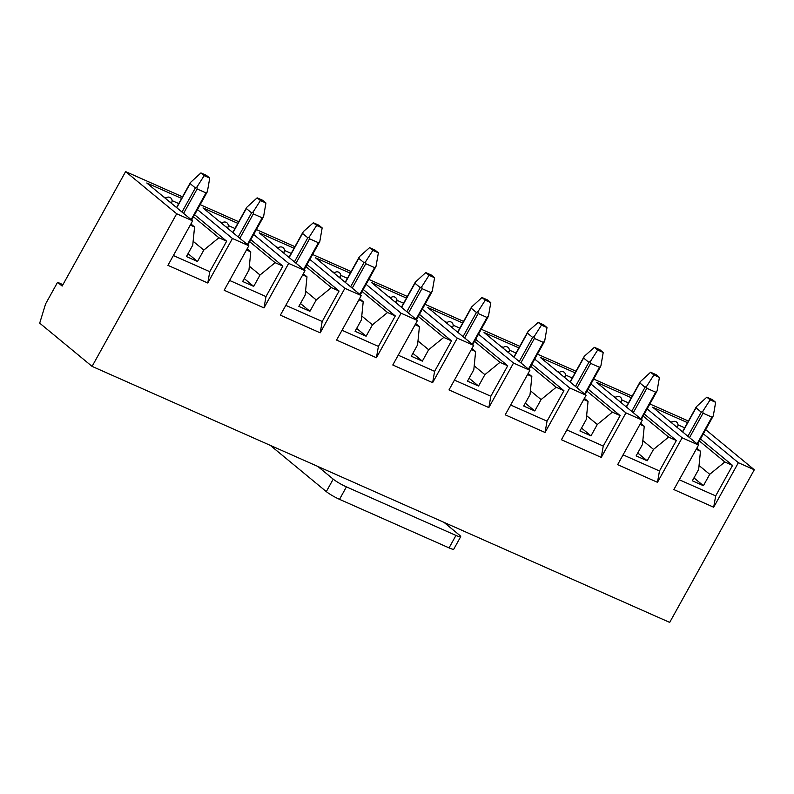 <?xml version="1.0" encoding="UTF-8"?>
<svg xmlns="http://www.w3.org/2000/svg" width="794" height="794" viewBox="0 0 794 794"><rect width="100%" height="100%" fill="white"/><g stroke="black" fill="none" stroke-linecap="round" stroke-linejoin="round"><path stroke-width="1.19" d="M647.15 408.9L682.155 437.802L698.531 445.057L652.688 407.223L687.525 422.656M703.355 433.812L738.37 462.713L754.3 469.77L669.699 622.397L92.084 366.381L176.685 213.765L125.611 171.603L182.501 196.823M705.677 429.633L754.3 469.77M200.177 204.654L238.716 221.734M256.393 229.575L294.931 246.656M312.608 254.487L351.147 271.568M368.813 279.399L407.352 296.48M425.028 304.31L463.567 321.391M481.243 329.232L519.782 346.313M537.449 354.144L575.987 371.225M593.664 379.056L632.203 396.137M649.879 403.967L688.418 421.048M176.685 213.765L192.624 220.831L167.941 265.345L207.78 283.001L232.453 238.488L248.83 245.743L224.156 290.257L263.995 307.913L288.669 263.4L305.045 270.655L280.371 315.168L320.2 332.825L344.884 288.311L361.26 295.567L336.587 340.08L376.416 357.737L401.089 313.223L417.465 320.488L392.792 365.002L432.631 382.658L457.304 338.145L473.681 345.4L449.007 389.914L488.846 407.57L513.519 363.057L529.896 370.312L505.222 414.825L545.051 432.482L569.725 387.968L586.101 395.223L561.427 439.737L601.266 457.394L625.94 412.88L642.316 420.145L617.643 464.659L657.482 482.315L682.155 437.802M181.618 198.431L146.781 182.987L192.624 220.831M197.448 209.586L232.453 238.488M237.823 223.342L202.996 207.909L248.83 245.743M253.663 234.498L288.669 263.4M294.038 248.264L259.201 232.821L305.045 270.655M309.868 259.42L344.884 288.311M350.253 273.176L315.417 257.732L361.26 295.567M366.084 284.331L401.089 313.223M406.468 298.087L371.632 282.644L417.465 320.488M422.299 309.243L457.304 338.145M462.674 322.999L427.847 307.566L473.681 345.4M478.504 334.155L513.519 363.057M518.889 347.921L484.052 332.478L529.896 370.312M534.719 359.077L569.725 387.968M575.104 372.833L540.267 357.389L586.101 395.223M590.934 383.988L625.94 412.88M631.309 397.744L596.483 382.301L642.316 420.145M696.179 449.295L700.477 451.2L698.66 469.413L692.348 480.797L703.405 485.7L709.717 474.316L724.823 461.989L732.564 465.423L700.506 438.963M693.956 477.889L703.405 485.7M699.048 465.502L709.717 474.316M639.964 424.383L644.262 426.289L642.445 444.491L636.133 455.885L647.199 460.788L653.512 449.394L668.608 437.077L676.349 440.511L644.291 414.051M637.741 452.977L647.199 460.788M642.832 440.591L653.512 449.394M583.759 399.471L588.056 401.377L586.23 419.579L579.918 430.963L590.984 435.866L597.296 424.482L612.392 412.165L620.144 415.599L588.076 389.129M581.526 428.065L590.984 435.866M586.617 415.669L597.296 424.482M527.544 374.56L531.841 376.465L530.015 394.668L523.703 406.052L534.769 410.955L541.081 399.571L556.187 387.254L563.929 390.688L531.871 364.218M525.32 403.154L534.769 410.955M530.412 390.757L541.081 399.571M471.328 349.638L475.626 351.543L473.81 369.756L467.497 381.14L478.564 386.043L484.876 374.659L499.972 362.332L507.713 365.766L475.656 339.306M469.105 378.232L478.564 386.043M474.197 365.845L484.876 374.659M415.113 324.726L419.411 326.632L417.594 344.834L411.282 356.228L422.348 361.131L428.661 349.737L443.757 337.42L451.508 340.854L419.44 314.394M412.89 353.32L422.348 361.131M417.981 340.934L428.661 349.737M358.908 299.814L363.205 301.72L361.379 319.922L355.067 331.306L366.133 336.209L372.446 324.825L387.551 312.508L395.293 315.943L363.235 289.473M356.675 328.408L366.133 336.209M361.776 316.012L372.446 324.825M302.693 274.903L306.99 276.808L305.174 295.011L298.862 306.395L309.928 311.298L316.24 299.914L331.336 287.597L339.078 291.031L307.02 264.561M300.469 303.497L309.928 311.298M305.561 291.1L316.24 299.914M246.477 249.981L250.775 251.887L248.959 270.099L242.646 281.483L253.713 286.386L260.025 275.002L275.121 262.675L282.872 266.109L250.805 239.649M244.254 278.575L253.713 286.386M249.346 266.188L260.025 275.002M62.934 284.669L57.575 282.287L45.595 303.913L39.7 323.148L92.084 366.381M190.272 225.069L194.57 226.975L192.744 245.177L186.431 256.571L197.498 261.474L203.81 250.08L218.906 237.763L226.657 241.197L194.59 214.737M188.039 253.663L197.498 261.474M193.141 241.277L203.81 250.08M698.531 445.057L673.858 489.57L713.687 507.227L738.37 462.713M125.611 171.603L62.16 286.068L57.575 282.287M207.78 283.001L209.765 271.667L226.657 241.197M173.38 255.539L209.765 271.667M165.549 198.48A3.662 3.662 0 0 1 170.76 197.924A3.662 3.662 0 0 1 171.633 202.53L169.767 201.964M176.06 207.165L176.635 207.413M193.468 216.762L218.906 237.763M178.759 203.582L172.09 200.624M166.065 197.954L163.554 196.843M190.897 223.948L194.57 226.975M263.995 307.913L265.98 296.579L282.872 266.109M229.595 280.451L265.98 296.579M221.764 223.402A3.662 3.662 0 0 1 226.975 222.836A3.662 3.662 0 0 1 227.848 227.441L225.982 226.876M232.275 232.076L232.85 232.324M249.683 241.684L275.121 262.675M234.974 228.493L228.305 225.536M222.28 222.866L219.769 221.754M247.103 248.859L250.775 251.887M320.2 332.825L322.195 321.491L339.078 291.031M285.81 305.362L322.195 321.491M277.969 248.314A3.662 3.662 0 0 1 283.19 247.748A3.662 3.662 0 0 1 284.063 252.353L282.188 251.797M288.49 256.988L289.056 257.246M305.889 266.595L331.336 287.597M291.19 253.405L284.52 250.447M278.486 247.778L275.984 246.666M303.318 273.771L306.99 276.808M376.416 357.737L378.41 346.402L395.293 315.943M342.016 330.274L378.41 346.402M334.185 273.225A3.662 3.662 0 0 1 339.405 272.67A3.662 3.662 0 0 1 340.269 277.275L338.403 276.709M344.695 281.9L345.271 282.158M362.104 291.507L387.551 312.508M347.395 278.317L340.735 275.369M334.701 272.689L332.19 271.578M359.533 298.683L363.205 301.72M432.631 382.658L434.616 371.324L451.508 340.854M398.231 355.196L434.616 371.324M390.4 298.137A3.662 3.662 0 0 1 395.611 297.581A3.662 3.662 0 0 1 396.484 302.186L394.618 301.621M400.91 306.821L401.486 307.07M418.319 316.419L443.757 337.42M403.61 303.239L396.94 300.281M390.916 297.611L388.405 296.499M415.738 323.605L419.411 326.632M488.846 407.57L490.831 396.236L507.713 365.766M454.446 380.108L490.831 396.236M446.615 323.059A3.662 3.662 0 0 1 451.826 322.493A3.662 3.662 0 0 1 452.699 327.098L450.833 326.533M457.126 331.733L457.691 331.981M474.534 341.341L499.972 362.332M459.825 328.15L453.156 325.193M447.121 322.523L444.62 321.411M471.954 348.516L475.626 351.543M545.051 432.482L547.046 421.148L563.929 390.688M510.651 405.019L547.046 421.148M502.82 347.971A3.662 3.662 0 0 1 508.041 347.405A3.662 3.662 0 0 1 508.914 352.01L507.038 351.454M513.341 356.645L513.907 356.903M530.739 366.252L556.187 387.254M516.031 353.062L509.371 350.104M503.336 347.435L500.825 346.323M528.169 373.428L531.841 376.465M601.266 457.394L603.251 446.059L620.144 415.599M566.866 429.931L603.251 446.059M559.036 372.882A3.662 3.662 0 0 1 564.246 372.326A3.662 3.662 0 0 1 565.12 376.932L563.254 376.366M569.546 381.557L570.122 381.815M586.955 391.164L612.392 412.165M572.246 377.974L565.576 375.026M559.552 372.346L557.041 371.235M584.374 398.34L588.056 401.377M657.482 482.315L659.467 470.981L676.349 440.511M623.082 454.853L659.467 470.981M615.251 397.794A3.662 3.662 0 0 1 620.461 397.238A3.662 3.662 0 0 1 621.335 401.843L619.469 401.278M625.761 406.478L626.337 406.727M643.17 416.076L668.608 437.077M628.461 402.895L621.791 399.938M615.767 397.268L613.256 396.156M640.589 423.262L644.262 426.289M713.687 507.227L715.682 495.893L732.564 465.423M679.287 479.765L715.682 495.893M671.456 422.716A3.662 3.662 0 0 1 676.677 422.15A3.662 3.662 0 0 1 677.55 426.755L675.674 426.189M681.977 431.39L682.542 431.638M699.375 440.988L724.823 461.989M684.676 427.807L678.007 424.85M671.972 422.18L669.471 421.068M696.804 448.173L700.477 451.2M204.197 175.633L196.981 186.967L195.364 187.94L190.123 183.613L190.451 182.491L200.922 172.933L204.197 175.633L209.735 178.084L206.46 175.385L200.922 172.933M209.735 178.084L207.393 191.592L205.983 192.892L197.13 188.972L196.981 186.967M206.43 192.843L207.393 191.592M317.818 466.435L333.212 479.139A10.997 1.419 29 0 0 346.422 486.871L455.964 535.424A10.997 1.419 29 0 0 460.679 536.704A10.997 1.419 29 0 0 459.359 535.047L443.965 522.343M270.288 445.365L326.304 491.605A10.997 1.419 29 0 0 339.514 499.337L449.057 547.89A10.997 1.419 29 0 0 453.771 549.16L460.679 536.704M260.412 200.545L253.187 211.889L251.579 212.852L246.339 208.524L246.666 207.403L257.137 197.845L260.412 200.545L265.94 202.996L262.675 200.296L257.137 197.845M265.94 202.996L263.608 216.504L262.189 217.804L253.336 213.884L253.187 211.889M262.645 217.755L263.608 216.504M316.627 225.466L309.402 236.801L307.794 237.763L302.554 233.436L303.239 231.709L313.352 222.757L316.627 225.466L322.156 227.918L318.88 225.208L313.352 222.757M322.156 227.918L319.823 241.416L318.404 242.716L309.551 238.796L309.402 236.801M318.86 242.666L319.823 241.416M372.833 250.378L365.617 261.712L363.999 262.675L358.759 258.358L359.454 256.631L369.557 247.668L372.833 250.378L378.371 252.829L375.096 250.13L369.557 247.668M378.371 252.829L376.028 266.327L374.619 267.638L365.766 263.707L365.617 261.712M375.066 267.588L376.028 266.327M429.048 275.29L421.832 286.624L420.215 287.597L414.974 283.269L415.302 282.148L425.773 272.59L429.048 275.29L434.586 277.741L431.311 275.042L425.773 272.59M434.586 277.741L432.244 291.249L430.824 292.549L421.971 288.629L421.832 286.624M431.281 292.5L432.244 291.249M485.263 300.201L478.038 311.546L476.43 312.508L471.189 308.181L471.517 307.06L481.988 297.502L485.263 300.201L490.791 302.653L487.516 299.953L481.988 297.502M490.791 302.653L488.459 316.161L487.04 317.461L478.187 313.541L478.038 311.546M487.496 317.411L488.459 316.161M541.468 325.123L534.253 336.458L532.635 337.42L527.405 333.093L528.089 331.366L538.203 322.414L541.468 325.123L547.006 327.575L543.731 324.865L538.203 322.414M547.006 327.575L544.674 341.073L543.255 342.373L534.402 338.452L534.253 336.458M543.701 342.323L544.674 341.073M597.684 350.035L590.468 361.369L588.85 362.332L583.61 358.015L584.305 356.288L594.408 347.325L597.684 350.035L603.222 352.486L599.946 349.787L594.408 347.325M603.222 352.486L600.879 365.984L599.47 367.294L590.617 363.364L590.468 361.369M599.917 367.245L600.879 365.984M653.899 374.947L646.673 386.281L645.065 387.254L639.825 382.926L640.153 381.805L650.623 372.247L653.899 374.947L659.427 377.398L656.152 374.699L650.623 372.247M659.427 377.398L657.095 390.906L655.675 392.206L646.822 388.276L646.673 386.281M656.132 392.157L657.095 390.906M710.114 399.858L702.889 411.203L701.281 412.165L696.04 407.838L696.368 406.717L706.839 397.159L710.114 399.858L715.642 402.31L712.367 399.61L706.839 397.159M715.642 402.31L713.31 415.818L711.89 417.118L703.037 413.198L702.889 411.203M712.337 417.068L713.31 415.818M181.995 212.058L195.364 187.94M176.754 207.73L190.123 183.613M183.593 213.378L197.13 188.972M205.983 192.892L191.165 219.62M326.304 491.605L333.212 479.139M449.057 547.89L455.964 535.424M339.514 499.337L346.422 486.871M238.21 236.969L251.579 212.852M232.97 232.652L246.339 208.524M239.808 238.289L253.336 213.884M262.189 217.804L247.371 244.542M294.415 261.891L307.794 237.763M289.185 257.564L302.554 233.436M296.023 263.211L309.551 238.796M318.404 242.716L303.586 269.454M350.63 286.803L363.999 262.675M345.39 282.475L358.759 258.358M352.228 288.123L365.766 263.707M374.619 267.638L359.801 294.366M406.846 311.714L420.215 287.597M401.605 307.387L414.974 283.269M408.444 313.034L421.971 288.629M430.824 292.549L416.006 319.277M463.061 336.626L476.43 312.508M457.82 332.309L471.189 308.181M464.659 337.946L478.187 313.541M487.04 317.461L472.222 344.199M519.266 361.548L532.635 337.42M514.026 357.221L527.405 333.093M520.874 362.868L534.402 338.452M543.255 342.373L528.437 369.111M575.481 386.46L588.85 362.332M570.241 382.132L583.61 358.015M577.079 387.78L590.617 363.364M599.47 367.294L584.642 394.023M631.696 411.371L645.065 387.254M626.456 407.044L639.825 382.926M633.294 412.691L646.822 388.276M655.675 392.206L640.857 418.934M687.902 436.283L701.281 412.165M682.671 431.966L696.04 407.838M689.51 437.603L703.037 413.198M711.89 417.118L697.072 443.856M176.556 207.562L190.451 182.491M191.652 220.037L207.105 192.158M232.761 232.483L246.666 207.403M247.867 244.949L263.32 217.07M288.976 257.395L302.881 232.314M304.082 269.861L319.535 241.981M345.192 282.307L359.087 257.226M360.297 294.773L375.741 266.903M401.397 307.218L415.302 282.148M416.503 319.694L431.956 291.815M457.612 332.14L471.517 307.06M472.718 344.606L488.171 316.727M513.827 357.052L527.722 331.971M528.933 369.518L544.386 341.638M570.042 381.964L583.937 356.883M585.138 394.429L600.592 366.56M626.248 406.875L640.153 381.805M641.354 419.351L656.807 391.472M682.463 431.797L696.368 406.717M697.569 444.263L713.022 416.384"/></g></svg>
